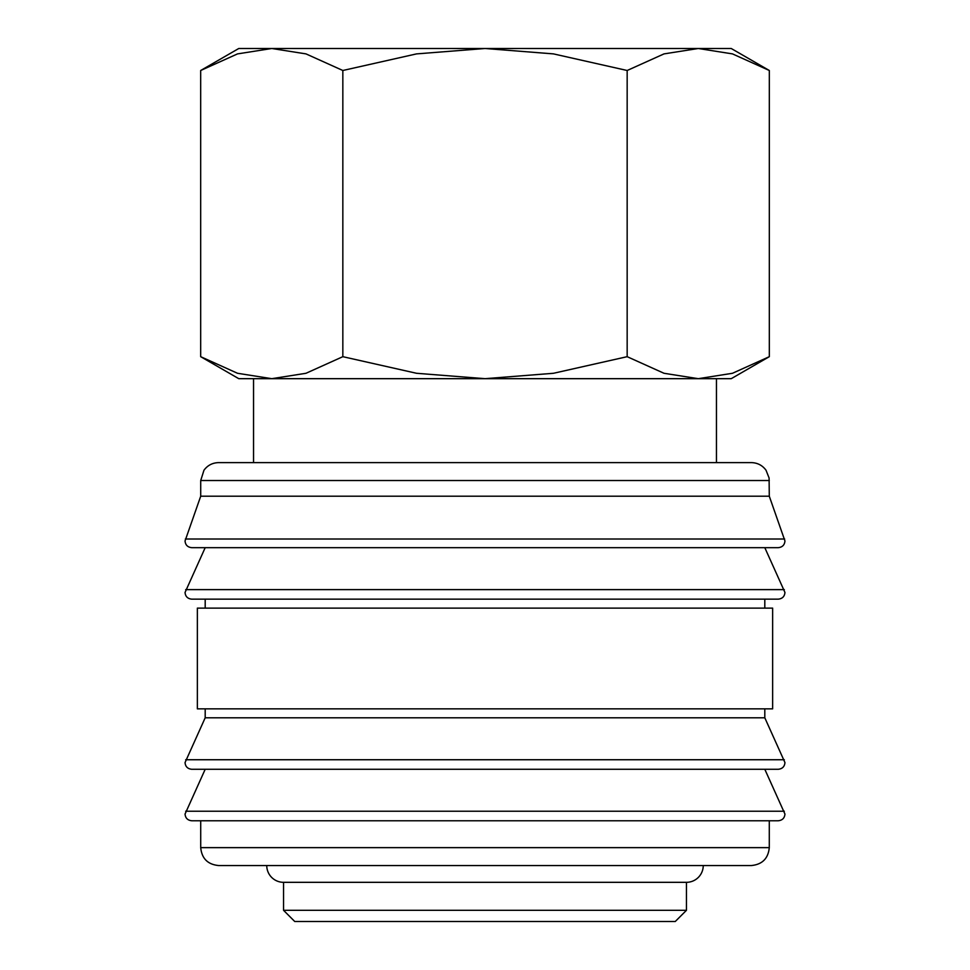 <?xml version="1.0" encoding="UTF-8"?>
<svg xmlns="http://www.w3.org/2000/svg" width="970" height="970" viewBox="0 0 970 970"><rect width="100%" height="100%" fill="white"/><g stroke="black" fill="none" stroke-linecap="round" stroke-linejoin="round"><path stroke-width="1.45" d="M769.283 480.526L200.717 480.526L200.717 496.191L185.052 540.957C185.403 545.007 187.646 547.238 191.757 547.674L778.243 547.674C782.353 547.238 784.597 545.007 784.948 540.957L769.283 496.191L769.101 478.004L766.033 470.232C762.384 465.309 757.497 462.775 751.374 462.617L716.454 462.617L716.454 378.676L698.242 378.676L664.001 373.28L627.166 356.681L553.482 373.28L485 378.676L731.235 378.676L769.319 356.681L732.483 373.28L698.242 378.676M485 547.674L205.191 547.674L185.052 592.452C185.403 596.489 187.646 598.72 191.757 599.157L778.243 599.157C782.353 598.72 784.597 596.489 784.948 592.452L764.809 547.674M205.191 708.852L205.191 717.8L185.052 762.565C185.403 766.615 187.646 768.846 191.757 769.283L778.243 769.283C782.353 768.846 784.597 766.615 784.948 762.565L764.809 717.8L764.809 708.852M485 769.283L205.191 769.283L185.052 814.048C185.403 818.098 187.646 820.329 191.757 820.765L778.243 820.765C782.353 820.329 784.597 818.098 784.948 814.048L764.809 769.283M271.758 378.676L237.517 373.28L200.681 356.681L238.765 378.676L485 378.676L416.518 373.28L342.834 356.681L305.999 373.28L271.758 378.676L253.546 378.676L253.546 462.617L218.626 462.617L751.374 462.617M185.343 539.005L784.657 539.005M764.809 608.117L764.809 599.157M485 599.157L205.191 599.157L205.191 608.117M772.641 708.852L772.641 608.117L197.359 608.117L197.359 708.852L772.641 708.852M200.717 820.765L200.717 847.635L769.283 847.635L769.283 820.765M283.543 882.324L283.543 910.309L294.734 921.5L675.265 921.5L686.457 910.309L686.457 882.324L283.543 882.324A16.793 16.793 0 0 1 266.75 865.543L751.374 865.543C762.25 864.476 768.228 858.511 769.283 847.635M769.319 70.495L731.235 48.5L698.242 48.5L732.483 53.896L769.319 70.495L769.319 356.681M238.765 48.5L200.681 70.495L237.517 53.896L271.758 48.5L485 48.5L553.482 53.896L627.166 70.495L664.001 53.896L698.242 48.5L485 48.5L416.518 53.896L342.834 70.495L305.999 53.896L271.758 48.5L238.765 48.5M686.457 882.324A16.793 16.793 0 0 0 703.25 865.543M716.454 462.617L253.546 462.617M342.834 356.681L342.834 70.495M200.681 356.681L200.681 70.495M627.166 356.681L627.166 70.495M283.543 910.309L686.457 910.309M200.717 847.635C201.772 858.511 207.75 864.476 218.626 865.543L485 865.543M205.191 717.8L764.809 717.8M200.717 496.191L769.283 496.191M185.67 589.614L784.33 589.614M185.67 759.74L784.33 759.74M185.67 811.223L784.33 811.223M200.717 480.526L203.967 470.232C207.616 465.309 212.503 462.775 218.626 462.617"/></g></svg>
